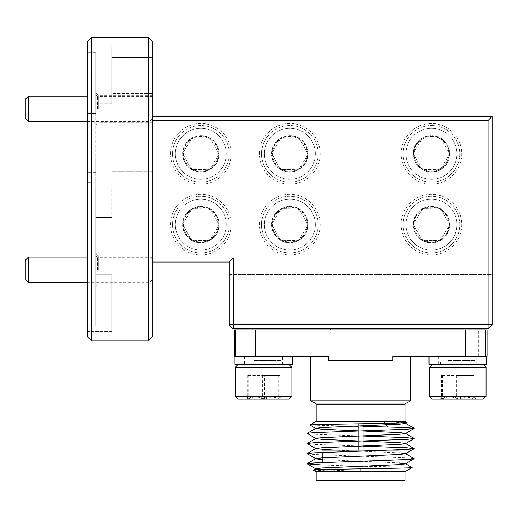 <?xml version="1.0" encoding="UTF-8"?>
<svg xmlns="http://www.w3.org/2000/svg" width="518" height="518" viewBox="0 0 518 518"><rect width="100%" height="100%" fill="white"/><g stroke="black" fill="none" stroke-linecap="round" stroke-linejoin="round"><path stroke-width="0.39" stroke-dasharray="2.59 1.94" d="M25.9 98.66L25.9 118.887M28.425 121.413L28.425 96.134M152.311 103.309L152.311 118.887L152.311 103.309M149.78 115.605L149.78 96.134L149.78 115.605M25.9 259.557L25.9 279.778M28.425 282.31L28.425 257.025M152.311 270.247L152.311 259.557L152.311 270.247M149.78 268.946L149.78 282.31L149.78 268.946M486.434 364.374L429.014 364.374L438.733 364.374L438.733 356.287L476.728 356.287L429.014 356.287L486.434 356.287L429.014 356.287L438.733 356.287L438.733 364.374L476.728 364.374L429.014 364.374L429.014 356.287M443.777 364.374L483.203 364.374L443.777 364.374M429.403 367.204L486.033 367.204M432.232 399.164L483.203 399.164M486.033 396.335L429.403 396.335M467.696 399.164L439.471 399.164L467.696 399.164M466.362 396.717L458.721 399.164C453.341 395.979 447.915 395.979 442.443 399.164L441.893 396.743L441.44 399.164C446.529 395.985 451.618 395.985 456.714 399.164C462.095 395.979 467.521 395.979 472.992 399.164L473.543 396.743L473.996 399.164L466.362 396.717M448.206 364.374L475.11 364.374L448.206 364.374M448.206 360.327L475.11 360.327L448.206 360.327M458.721 375.459L441.44 375.459L473.996 375.459L458.721 375.459L458.721 399.164M442.443 375.459L442.443 399.164M441.44 375.459L441.44 399.164M456.714 375.459L456.714 399.164M472.992 375.459L472.992 399.164M473.996 375.459L473.996 399.164M249.611 364.374L289.038 364.374L249.611 364.374M235.237 367.204L291.867 367.204M238.066 399.164L289.038 399.164M291.867 396.335L235.237 396.335M273.53 399.164L245.305 399.164L273.53 399.164M272.196 396.717L264.556 399.164C259.175 395.979 253.749 395.979 248.277 399.164L247.727 396.743L247.274 399.164C252.363 395.985 257.452 395.985 262.548 399.164C267.929 395.979 273.355 395.979 278.826 399.164L279.377 396.743L279.83 399.164L272.196 396.717M254.04 364.374L280.944 364.374L254.04 364.374M254.04 360.327L280.944 360.327L254.04 360.327M264.556 375.459L247.274 375.459L279.83 375.459L264.556 375.459L264.556 399.164M248.277 375.459L248.277 399.164M247.274 375.459L247.274 399.164M262.548 375.459L262.548 399.164M278.826 375.459L278.826 399.164M279.83 375.459L279.83 399.164M292.269 364.374L234.848 364.374L244.567 364.374L244.567 356.287L282.563 356.287L234.848 356.287L292.269 356.287L234.848 356.287L244.567 356.287L244.567 364.374L282.563 364.374L234.848 364.374L234.848 356.287M265.598 139.206A28.315 28.315 0 0 0 275.22 178.075A28.315 28.315 0 0 0 314.096 168.447A28.315 28.315 0 0 1 275.22 178.075A28.315 28.315 0 0 1 265.598 139.206A28.315 28.315 0 0 1 304.467 129.578A28.315 28.315 0 0 1 314.096 168.447A28.315 28.315 0 0 0 304.467 129.578A28.315 28.315 0 0 0 265.598 139.206M305.471 163.248A18.247 18.247 0 0 1 298.666 169.8L280.426 169.451L271.6 153.483L281.021 137.853L299.268 138.202L308.087 154.176L298.666 169.8L280.426 169.451L271.6 153.483L281.021 137.853L299.268 138.202L308.087 154.176L298.666 169.8A18.247 18.247 0 0 1 271.6 153.483A18.247 18.247 0 0 1 299.268 138.202A18.247 18.247 0 0 1 305.471 163.248M311.668 166.984A25.486 25.486 0 0 1 276.683 175.654A25.486 25.486 0 0 1 268.02 140.669A25.486 25.486 0 0 1 303.004 132.006A25.486 25.486 0 0 1 311.668 166.984A25.486 25.486 0 0 1 276.683 175.654A25.486 25.486 0 0 1 268.02 140.669A25.486 25.486 0 0 1 303.004 132.006A25.486 25.486 0 0 1 311.668 166.984M265.598 209.997A28.315 28.315 0 0 0 275.22 248.867A28.315 28.315 0 0 0 314.096 239.238A28.315 28.315 0 0 1 275.22 248.867A28.315 28.315 0 0 1 265.598 209.997A28.315 28.315 0 0 1 304.467 200.369A28.315 28.315 0 0 1 314.096 239.238A28.315 28.315 0 0 0 304.467 200.369A28.315 28.315 0 0 0 265.598 209.997M305.471 234.039A18.247 18.247 0 0 1 298.666 240.585L280.426 240.242L271.6 224.268L281.021 208.644L299.268 208.994L308.087 224.961L298.666 240.585L280.426 240.242L271.6 224.268L281.021 208.644L299.268 208.994L308.087 224.961L298.666 240.585A18.247 18.247 0 0 1 271.6 224.268A18.247 18.247 0 0 1 299.268 208.994A18.247 18.247 0 0 1 305.471 234.039M311.668 237.775A25.486 25.486 0 0 1 276.683 246.439A25.486 25.486 0 0 1 268.02 211.461A25.486 25.486 0 0 1 303.004 202.791A25.486 25.486 0 0 1 311.668 237.775A25.486 25.486 0 0 1 276.683 246.439A25.486 25.486 0 0 1 268.02 211.461A25.486 25.486 0 0 1 303.004 202.791A25.486 25.486 0 0 1 311.668 237.775M407.174 209.997A28.315 28.315 0 0 0 416.802 248.867A28.315 28.315 0 0 0 455.672 239.238A28.315 28.315 0 0 1 416.802 248.867A28.315 28.315 0 0 1 407.174 209.997A28.315 28.315 0 0 1 446.043 200.369A28.315 28.315 0 0 1 455.672 239.238A28.315 28.315 0 0 0 446.043 200.369A28.315 28.315 0 0 0 407.174 209.997M447.047 234.039A18.247 18.247 0 0 1 440.242 240.585L422.002 240.242L413.183 224.268L422.604 208.644L440.844 208.994L449.663 224.961L440.242 240.585L422.002 240.242L413.183 224.268L422.604 208.644L440.844 208.994L449.663 224.961L440.242 240.585A18.247 18.247 0 0 1 413.183 224.268A18.247 18.247 0 0 1 440.844 208.994A18.247 18.247 0 0 1 447.047 234.039M453.25 237.775A25.486 25.486 0 0 1 418.266 246.439A25.486 25.486 0 0 1 409.602 211.461A25.486 25.486 0 0 1 444.58 202.791A25.486 25.486 0 0 1 453.25 237.775A25.486 25.486 0 0 1 418.266 246.439A25.486 25.486 0 0 1 409.602 211.461A25.486 25.486 0 0 1 444.58 202.791A25.486 25.486 0 0 1 453.25 237.775M176.606 139.206A28.315 28.315 0 0 0 186.227 178.075A28.315 28.315 0 0 0 225.103 168.447A28.315 28.315 0 0 1 186.227 178.075A28.315 28.315 0 0 1 176.606 139.206A28.315 28.315 0 0 1 215.475 129.578A28.315 28.315 0 0 1 225.103 168.447A28.315 28.315 0 0 0 215.475 129.578A28.315 28.315 0 0 0 176.606 139.206M216.479 163.248A18.247 18.247 0 0 1 209.673 169.8L191.433 169.451L182.608 153.483L192.029 137.853L210.276 138.202L219.095 154.176L209.673 169.8L191.433 169.451L182.608 153.483L192.029 137.853L210.276 138.202L219.095 154.176L209.673 169.8A18.247 18.247 0 0 1 182.608 153.483A18.247 18.247 0 0 1 210.276 138.202A18.247 18.247 0 0 1 216.479 163.248M222.675 166.984A25.486 25.486 0 0 1 187.691 175.654A25.486 25.486 0 0 1 179.027 140.669A25.486 25.486 0 0 1 214.012 132.006A25.486 25.486 0 0 1 222.675 166.984A25.486 25.486 0 0 1 187.691 175.654A25.486 25.486 0 0 1 179.027 140.669A25.486 25.486 0 0 1 214.012 132.006A25.486 25.486 0 0 1 222.675 166.984M453.25 166.984A25.486 25.486 0 0 1 418.266 175.654A25.486 25.486 0 0 1 409.602 140.669A25.486 25.486 0 0 1 444.58 132.006A25.486 25.486 0 0 1 453.25 166.984A25.486 25.486 0 0 1 418.266 175.654A25.486 25.486 0 0 1 409.602 140.669A25.486 25.486 0 0 1 444.58 132.006A25.486 25.486 0 0 1 453.25 166.984M455.672 168.447A28.315 28.315 0 0 1 416.802 178.075A28.315 28.315 0 0 1 407.174 139.206A28.315 28.315 0 0 0 416.802 178.075A28.315 28.315 0 0 0 455.672 168.447A28.315 28.315 0 0 0 446.043 129.578A28.315 28.315 0 0 0 407.174 139.206A28.315 28.315 0 0 1 446.043 129.578A28.315 28.315 0 0 1 455.672 168.447M447.047 163.248A18.247 18.247 0 0 1 413.183 153.483A18.247 18.247 0 0 1 440.844 138.202A18.247 18.247 0 0 1 447.047 163.248M444.956 161.985L440.242 169.8L422.002 169.451L413.183 153.483L422.604 137.853L440.844 138.202L449.663 154.176L444.956 161.985M176.606 209.997A28.315 28.315 0 0 0 186.227 248.867A28.315 28.315 0 0 0 225.103 239.238A28.315 28.315 0 0 1 186.227 248.867A28.315 28.315 0 0 1 176.606 209.997A28.315 28.315 0 0 1 215.475 200.369A28.315 28.315 0 0 1 225.103 239.238A28.315 28.315 0 0 0 215.475 200.369A28.315 28.315 0 0 0 176.606 209.997M216.479 234.039A18.247 18.247 0 0 1 209.673 240.585L191.433 240.242L182.608 224.268L192.029 208.644L210.276 208.994L219.095 224.961L209.673 240.585L191.433 240.242L182.608 224.268L192.029 208.644L210.276 208.994L219.095 224.961L209.673 240.585A18.247 18.247 0 0 1 182.608 224.268A18.247 18.247 0 0 1 210.276 208.994A18.247 18.247 0 0 1 216.479 234.039M222.675 237.775A25.486 25.486 0 0 1 187.691 246.439A25.486 25.486 0 0 1 179.027 211.461A25.486 25.486 0 0 1 214.012 202.791A25.486 25.486 0 0 1 222.675 237.775A25.486 25.486 0 0 1 187.691 246.439A25.486 25.486 0 0 1 179.027 211.461A25.486 25.486 0 0 1 214.012 202.791A25.486 25.486 0 0 1 222.675 237.775M152.311 41.576L152.311 57.453L111.856 57.453L111.856 47.138L87.587 47.138L87.587 172.326L95.681 172.326L95.681 52.732L95.681 103.768L111.856 103.768L111.856 47.138L87.587 47.138L87.587 41.576L87.587 336.868L87.587 331.306L111.856 331.306L111.856 320.992L152.311 320.992L152.311 336.868L152.311 41.576L152.311 57.453L111.856 57.453L111.856 93.454L152.311 93.454L152.311 116.408L492.1 116.408L152.311 116.408L152.311 284.991L111.856 284.991L111.856 331.306L111.856 274.676L95.681 274.676L95.681 325.712L87.587 325.712L87.587 331.306L111.856 331.306L111.856 274.676L111.856 284.991L152.311 284.991L152.311 336.868M111.856 189.219L111.856 217.541L111.856 189.219M152.311 189.219L152.311 171.218L152.311 189.219M233.21 274.411L233.21 257.99L229.17 262.037L152.311 262.037L152.311 320.992L111.856 320.992L111.856 274.676L95.681 274.676L95.681 265.067L95.681 325.712L95.681 206.119L95.681 217.541L111.856 217.541L95.681 217.541L95.681 189.219L95.681 265.067L87.587 265.067L87.587 195.798L91.634 195.798L87.587 195.798L91.634 195.798L87.587 195.798L87.587 182.647L91.634 182.647L87.587 182.647L91.634 182.647L91.634 195.798L91.634 182.647L87.587 182.647L87.587 113.377L87.587 265.067L87.587 113.377L95.681 113.377L87.587 113.377L87.587 206.119L95.681 206.119L87.587 206.119L87.587 325.712L95.681 325.712L95.681 160.904L111.856 160.904L95.681 160.904L95.681 172.326L87.587 172.326L87.587 265.067L95.681 265.067L95.681 52.732L87.587 52.732L95.681 52.732L95.681 113.377L95.681 103.768L111.856 103.768L111.856 47.138L111.856 103.768L111.856 93.454L152.311 93.454L152.311 57.453L152.311 116.408L492.1 116.408L492.1 274.411L229.17 274.411L229.17 262.037L152.311 262.037L229.17 262.037L229.17 274.411L492.1 274.411L492.1 116.408L488.053 120.454L488.053 274.411M95.681 269.671L95.681 253.49L95.681 269.671M98.31 269.671L98.31 256.119L98.31 269.671M152.311 269.671L152.311 256.119L152.311 269.671M95.681 108.774L95.681 92.593L95.681 108.774M97.397 108.774L97.397 96.335L97.397 108.774M152.311 108.774L152.311 95.221L152.311 108.774M148.265 37.529L148.265 340.915M91.634 340.915L91.634 37.529M401.087 224.618A30.335 30.335 0 0 1 431.423 194.276A30.335 30.335 0 0 1 461.765 224.618A30.335 30.335 0 0 1 431.423 254.953A30.335 30.335 0 0 1 401.087 224.618A30.335 30.335 0 0 1 431.423 194.276A30.335 30.335 0 0 1 461.765 224.618A30.335 30.335 0 0 1 431.423 254.953A30.335 30.335 0 0 1 401.087 224.618M259.505 153.827A30.335 30.335 0 0 1 289.847 123.491A30.335 30.335 0 0 1 320.182 153.827A30.335 30.335 0 0 1 289.847 184.168A30.335 30.335 0 0 1 259.505 153.827A30.335 30.335 0 0 1 289.847 123.491A30.335 30.335 0 0 1 320.182 153.827A30.335 30.335 0 0 1 289.847 184.168A30.335 30.335 0 0 1 259.505 153.827M259.505 224.618A30.335 30.335 0 0 1 289.847 194.276A30.335 30.335 0 0 1 320.182 224.618A30.335 30.335 0 0 1 289.847 254.953A30.335 30.335 0 0 1 259.505 224.618A30.335 30.335 0 0 1 289.847 194.276A30.335 30.335 0 0 1 320.182 224.618A30.335 30.335 0 0 1 289.847 254.953A30.335 30.335 0 0 1 259.505 224.618M401.087 153.827A30.335 30.335 0 0 1 431.423 123.491A30.335 30.335 0 0 1 461.765 153.827A30.335 30.335 0 0 1 431.423 184.168A30.335 30.335 0 0 1 401.087 153.827A30.335 30.335 0 0 1 431.423 123.491A30.335 30.335 0 0 1 461.765 153.827A30.335 30.335 0 0 1 431.423 184.168A30.335 30.335 0 0 1 401.087 153.827M170.513 153.827A30.335 30.335 0 0 1 200.854 123.491A30.335 30.335 0 0 1 231.19 153.827A30.335 30.335 0 0 1 200.854 184.168A30.335 30.335 0 0 1 170.513 153.827A30.335 30.335 0 0 1 200.854 123.491A30.335 30.335 0 0 1 231.19 153.827A30.335 30.335 0 0 1 200.854 184.168A30.335 30.335 0 0 1 170.513 153.827M170.513 224.618A30.335 30.335 0 0 1 200.854 194.276A30.335 30.335 0 0 1 231.19 224.618A30.335 30.335 0 0 1 200.854 254.953A30.335 30.335 0 0 1 170.513 224.618A30.335 30.335 0 0 1 200.854 194.276A30.335 30.335 0 0 1 231.19 224.618A30.335 30.335 0 0 1 200.854 254.953A30.335 30.335 0 0 1 170.513 224.618M233.21 257.99L152.311 257.99L152.311 120.454L488.053 120.454M91.634 182.647L91.634 195.798L91.634 182.647M440.242 169.8L422.002 169.451L413.183 153.483L422.604 137.853L440.844 138.202L449.663 154.176L440.242 169.8M449.423 224.618A18 18 0 0 0 431.423 206.617A18 18 0 0 0 413.422 224.618A18 18 0 0 0 431.423 242.618A18 18 0 0 0 449.423 224.618A18 18 0 0 0 431.423 206.617A18 18 0 0 0 413.422 224.618A18 18 0 0 0 431.423 242.618A18 18 0 0 0 449.423 224.618M416.53 215.637A17.392 17.392 0 0 0 422.442 239.51A17.392 17.392 0 0 0 446.322 233.599A17.392 17.392 0 0 0 440.404 209.719A17.392 17.392 0 0 0 416.53 215.637A17.392 17.392 0 0 0 422.442 239.51A17.392 17.392 0 0 0 446.322 233.599A17.392 17.392 0 0 0 440.404 209.719A17.392 17.392 0 0 0 416.53 215.637M307.847 224.618A18 18 0 0 0 289.847 206.617A18 18 0 0 0 271.846 224.618A18 18 0 0 0 289.847 242.618A18 18 0 0 0 307.847 224.618A18 18 0 0 0 289.847 206.617A18 18 0 0 0 271.846 224.618A18 18 0 0 0 289.847 242.618A18 18 0 0 0 307.847 224.618M274.948 215.637A17.392 17.392 0 0 0 280.86 239.51A17.392 17.392 0 0 0 304.739 233.599A17.392 17.392 0 0 0 298.828 209.719A17.392 17.392 0 0 0 274.948 215.637A17.392 17.392 0 0 0 280.86 239.51A17.392 17.392 0 0 0 304.739 233.599A17.392 17.392 0 0 0 298.828 209.719A17.392 17.392 0 0 0 274.948 215.637M218.855 224.618A18 18 0 0 0 200.854 206.617A18 18 0 0 0 182.848 224.618A18 18 0 0 0 200.854 242.618A18 18 0 0 0 218.855 224.618A18 18 0 0 0 200.854 206.617A18 18 0 0 0 182.848 224.618A18 18 0 0 0 200.854 242.618A18 18 0 0 0 218.855 224.618M185.956 215.637A17.392 17.392 0 0 0 191.867 239.51A17.392 17.392 0 0 0 215.747 233.599A17.392 17.392 0 0 0 209.835 209.719A17.392 17.392 0 0 0 185.956 215.637A17.392 17.392 0 0 0 191.867 239.51A17.392 17.392 0 0 0 215.747 233.599A17.392 17.392 0 0 0 209.835 209.719A17.392 17.392 0 0 0 185.956 215.637M218.855 153.827A18 18 0 0 0 200.854 135.826A18 18 0 0 0 182.848 153.827A18 18 0 0 0 200.854 171.827A18 18 0 0 0 218.855 153.827A18 18 0 0 0 200.854 135.826A18 18 0 0 0 182.848 153.827A18 18 0 0 0 200.854 171.827A18 18 0 0 0 218.855 153.827M185.956 144.846A17.392 17.392 0 0 0 191.867 168.726A17.392 17.392 0 0 0 215.747 162.807A17.392 17.392 0 0 0 209.835 138.934A17.392 17.392 0 0 0 185.956 144.846A17.392 17.392 0 0 0 191.867 168.726A17.392 17.392 0 0 0 215.747 162.807A17.392 17.392 0 0 0 209.835 138.934A17.392 17.392 0 0 0 185.956 144.846M307.847 153.827A18 18 0 0 0 289.847 135.826A18 18 0 0 0 271.846 153.827A18 18 0 0 0 289.847 171.827A18 18 0 0 0 307.847 153.827A18 18 0 0 0 289.847 135.826A18 18 0 0 0 271.846 153.827A18 18 0 0 0 289.847 171.827A18 18 0 0 0 307.847 153.827M274.948 144.846A17.392 17.392 0 0 0 280.86 168.726A17.392 17.392 0 0 0 304.739 162.807A17.392 17.392 0 0 0 298.828 138.934A17.392 17.392 0 0 0 274.948 144.846A17.392 17.392 0 0 0 280.86 168.726A17.392 17.392 0 0 0 304.739 162.807A17.392 17.392 0 0 0 298.828 138.934A17.392 17.392 0 0 0 274.948 144.846M449.423 153.827A18 18 0 0 0 431.423 135.826A18 18 0 0 0 413.422 153.827A18 18 0 0 0 431.423 171.827A18 18 0 0 0 449.423 153.827A18 18 0 0 0 431.423 135.826A18 18 0 0 0 413.422 153.827A18 18 0 0 0 431.423 171.827A18 18 0 0 0 449.423 153.827M416.53 144.846A17.392 17.392 0 0 0 422.442 168.726A17.392 17.392 0 0 0 446.322 162.807A17.392 17.392 0 0 1 422.442 168.726A17.392 17.392 0 0 1 416.53 144.846A17.392 17.392 0 0 1 440.404 138.934A17.392 17.392 0 0 1 446.322 162.807A17.392 17.392 0 0 0 440.404 138.934A17.392 17.392 0 0 0 416.53 144.846M98.31 108.774L98.31 95.221L98.31 108.774M97.397 269.671L97.397 257.232L97.397 269.671M87.587 336.868L87.587 41.576M399.061 450.129L399.061 480.471L322.202 480.471L399.061 480.471M322.202 450.129L322.202 452.447M322.202 462.555L322.202 480.471M358.203 450.129L363.06 450.129M330.296 328.781L390.973 328.781L330.296 328.781M330.296 329.992L390.973 329.992L330.296 329.992M410.793 356.287L392.871 356.287L410.793 356.287M487.043 356.287L392.871 356.287L392.871 360.327L328.399 360.327L392.871 360.327L328.399 360.327L328.399 356.287L234.227 356.287M437.088 356.287L478.347 356.287L437.088 356.287L437.088 329.992L478.347 329.992L437.088 329.992M478.347 356.287L478.347 329.992M242.923 356.287L284.181 356.287L242.923 356.287L242.923 329.992L284.181 329.992L242.923 329.992M284.181 356.287L284.181 329.992M234.227 329.992L235.541 329.992L235.541 356.287M363.06 328.781L358.203 328.781L363.06 328.781L363.06 423.724M358.203 328.781L358.203 423.802M406.921 422.5L383.514 421.665L384.984 423.335M313.597 470.104C313.714 470.519 335.904 470.933 360.632 471.367L321.011 469.632M399.061 462.917L322.202 459.595M399.061 452.803L334.44 450.129M363.06 441.109L358.203 440.947M363.06 430.995L358.203 430.84M403.522 422.843L383.514 421.665M360.632 471.367L360.632 466.31L322.202 465.009M414.16 458.637L407.057 457.886L314.212 454.513L307.109 453.762M363.06 446.153L314.212 444.399L307.109 443.648M363.06 436.039L314.212 434.291L307.109 433.54M363.06 426.327L358.203 426.256M351.826 426.165L309.965 425.077M360.632 466.31C388.649 466.724 413.513 467.145 412.05 467.579M405.128 421.464L316.135 421.464M235.541 329.992L487.043 329.992M316.135 480.471L405.128 480.471M405.128 471.574L316.135 471.574M465.501 329.992L465.501 356.287M255.769 356.287L255.769 329.992M485.729 356.287L485.729 329.992M410.793 400.783L310.476 400.783M233.21 328.781L488.053 328.781L488.053 324.734L233.21 324.734L233.21 274.818L229.17 274.818L229.17 324.734L233.21 324.734L233.21 328.781L229.17 324.734M492.1 116.408L492.1 274.818L488.053 274.818L488.053 324.734L492.1 324.734L492.1 274.818L229.17 274.818L229.17 262.037M152.311 262.037L152.311 257.99M152.311 120.454L152.311 116.408M488.053 274.818L233.21 274.818M488.053 328.781L492.1 324.734M406.248 403.056L315.022 403.056M316.135 404.862L405.128 404.862M152.311 118.887L149.78 121.413L87.587 121.413M87.587 96.134L149.78 96.134L152.311 98.66M152.311 279.778L149.78 282.31L87.587 282.31M87.587 257.025L149.78 257.025L152.311 259.557M476.728 364.374L476.728 356.287M440.319 364.374L440.319 360.327M475.11 364.374L475.11 360.327M441.893 396.743L439.471 399.164M473.543 396.743L475.964 399.164M246.154 364.374L246.154 360.327M280.944 364.374L280.944 360.327M247.727 396.743L245.305 399.164M279.377 396.743L281.798 399.164M282.563 364.374L282.563 356.287M152.311 171.218L111.856 171.218L152.311 171.218M152.311 256.119L98.31 256.119L95.681 253.49M152.311 96.335L97.397 96.335L95.681 94.619M152.311 121.212L97.397 121.212L95.681 122.934M152.311 283.216L98.31 283.216L95.681 285.852M152.311 207.219L111.856 207.219L152.311 207.219M152.311 95.221L98.31 95.221L95.681 92.593M152.311 257.232L97.397 257.232L95.681 255.51M152.311 282.109L97.397 282.109L95.681 283.825M152.311 122.326L98.31 122.326L95.681 124.955"/><path stroke-width="0.78" d="M28.425 121.413L25.9 118.887L25.9 98.66L28.425 96.134L28.425 121.413L87.587 121.413M28.425 282.31L25.9 279.778L25.9 259.557L28.425 257.025L28.425 282.31L87.587 282.31M486.434 356.287L486.434 364.374L429.014 364.374L429.014 356.287M486.033 396.335L483.203 399.164L432.232 399.164L429.403 396.335L486.033 396.335L486.033 367.204L429.403 367.204L432.232 364.374M291.867 396.335L289.038 399.164L238.066 399.164L235.237 396.335L291.867 396.335L291.867 367.204L235.237 367.204L238.066 364.374M292.269 356.287L292.269 364.374L234.848 364.374L234.848 356.287M148.265 37.529L152.311 41.576L148.265 37.529L91.634 37.529L87.587 41.576L91.634 37.529L91.634 340.915L148.265 340.915L152.311 336.868L148.265 340.915L148.265 37.529L91.634 37.529M91.634 340.915L87.587 336.868L91.634 340.915L148.265 340.915M87.587 336.868L87.587 41.576M358.203 430.84L321.795 429.234L315.883 428.496L309.965 425.025L316.135 421.464L405.128 421.464L405.128 404.862A2.02 2.02 0 0 1 406.248 403.056L410.793 400.783L410.793 356.287M316.135 421.464L316.135 404.862A2.02 2.02 0 0 0 315.022 403.056L310.476 400.783L410.793 400.783M309.965 425.025C307.66 424.223 410.735 423.381 406.921 422.5L405.387 423.439L399.475 424.177L321.795 427.544L315.883 428.282L307.109 433.352L314.212 432.601L407.057 429.234L414.16 428.483L407.057 427.544L363.06 426.327M405.128 421.464L406.921 422.5M405.128 471.574L405.128 480.471L316.135 480.471L316.135 471.574L405.128 471.574L412.05 467.579C414.368 468.382 309.725 469.224 313.597 470.104L315.883 468.732L321.795 468L399.475 464.627L405.387 463.895L414.16 458.637L405.387 453.561L399.061 452.803M316.135 471.574L313.597 470.104M322.202 452.447L322.202 462.555M322.202 450.129L399.061 450.129L322.202 450.129M330.296 328.781L330.296 329.992M390.973 328.781L390.973 329.992M392.871 360.327L392.871 356.287L487.043 356.287L487.043 329.992L234.227 329.992L234.227 356.287L328.399 356.287L328.399 360.327L392.871 360.327M310.476 400.783L310.476 356.287M363.06 423.724L363.06 450.129L358.203 450.129L358.203 423.802M321.011 469.632L315.883 468.952L307.109 463.694L314.212 462.943L407.057 459.57L414.16 458.818M412.05 467.579L405.387 463.675L399.061 462.917M322.202 459.595L315.883 458.838L307.109 453.58L314.212 452.829L407.057 449.456L414.16 448.705L407.057 447.772L363.06 446.153M307.109 463.694L315.883 458.618L321.795 457.886L399.475 454.513L405.387 453.781L414.16 448.705M334.44 450.129L315.883 448.724L307.109 443.466L314.212 442.715L407.057 439.342L414.16 438.591L407.057 437.658L363.06 436.039M307.109 453.58L315.883 448.504L321.795 447.772L399.475 444.399L405.387 443.667L414.16 438.591M414.16 448.523L405.387 443.447L399.475 442.715L363.06 441.109M358.203 440.947L321.795 439.342L315.883 438.61L307.109 433.352M307.109 443.466L315.883 438.39L321.795 437.658L399.475 434.291L405.387 433.553L414.16 428.483M414.16 438.409L405.387 433.339L399.475 432.601L363.06 430.995M414.16 428.295L405.387 423.225L403.522 422.843M322.202 465.009L307.109 463.875M358.203 426.256L351.826 426.165M384.984 423.335L387.982 426.722M235.541 329.992L235.541 356.287M485.729 329.992L485.729 356.287M465.501 356.287L465.501 329.992M255.769 329.992L255.769 356.287M152.311 116.408L492.1 116.408L492.1 324.734L488.053 328.781L233.21 328.781L229.17 324.734L229.17 262.037L152.311 262.037M152.311 41.576L152.311 336.868M152.311 257.99L233.21 257.99L233.21 324.734L488.053 324.734L488.053 120.454L152.311 120.454M492.1 116.408L488.053 120.454M233.21 257.99L229.17 262.037M492.1 324.734L488.053 324.734L488.053 328.781M233.21 328.781L233.21 324.734L229.17 324.734M315.022 403.056L406.248 403.056M405.128 404.862L316.135 404.862M28.425 96.134L87.587 96.134M28.425 257.025L87.587 257.025M429.403 396.335L429.403 367.204M483.203 364.374L486.033 367.204M235.237 396.335L235.237 367.204M289.038 364.374L291.867 367.204"/></g></svg>
